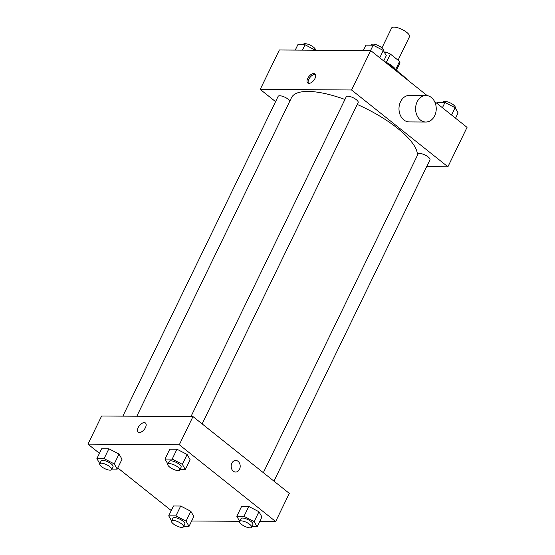<?xml version="1.0" encoding="UTF-8"?>
<svg xmlns="http://www.w3.org/2000/svg" width="555" height="555" viewBox="0 0 555 555"><rect width="100%" height="100%" fill="white"/><g stroke="black" fill="none" stroke-linecap="round" stroke-linejoin="round"><path stroke-width="0.83" d="M398.067 60.204L409.479 36.706A9.934 3.254 -154.1 0 0 406.773 32.405A9.934 3.254 -154.1 0 0 397.637 27.75A9.934 3.254 -154.1 0 0 391.601 28.021L381.958 47.883M384.226 52.052L385.489 52.059A12.827 4.204 -154.1 0 1 390.38 54.071L399.593 61.418A12.827 4.204 -154.1 0 1 399.773 63.305A12.827 4.204 -154.1 0 1 399.725 63.402M384.913 53.252L385.489 52.059M395.701 69.43L399.593 61.418M386.335 62.396L390.38 54.071M384.428 61.508A13.251 4.343 25.9 0 1 395.375 69.167M387.917 64.29A19.876 6.507 25.9 0 1 398.865 72.497M394.771 69.757A34.785 11.391 25.9 0 1 407.259 79.705M275.571 101.641L260.212 89.397L279.352 49.985L370.705 50.567L427.239 95.64M434.53 101.447L467.046 127.366L447.906 166.784L426.663 166.646M260.212 89.397L351.565 89.986L370.705 50.567M314.99 78.456A5.8 3.101 128.6 0 1 307.748 82.966A5.8 3.101 128.6 0 1 308.934 76.5A5.8 3.101 128.6 0 1 314.969 73.898A5.8 3.101 128.6 0 1 314.99 78.456M417.409 155.365A69.562 22.783 -154.1 0 0 397.658 128.371A69.562 22.783 -154.1 0 0 357.247 104.458M344.939 99.477A69.562 22.783 -154.1 0 0 291.479 97.708L136.814 416.222M351.565 89.986L447.906 166.784M289.883 101.003A6.625 2.171 -154.1 0 0 288.253 99.276A6.625 2.171 -154.1 0 0 282.162 96.175A6.625 2.171 -154.1 0 0 278.145 96.355L122.863 416.132M202.138 423.888L358.162 102.578A6.625 2.171 -154.1 0 0 356.352 99.713A6.625 2.171 -154.1 0 0 350.26 96.612A6.625 2.171 -154.1 0 0 346.244 96.792L190.962 416.569M263.341 472.673L418.054 154.04A6.625 2.171 25.9 0 1 424.963 154.984A6.625 2.171 25.9 0 1 429.979 159.826L273.955 481.136M425.831 122.031L409.222 121.927A13.251 10.323 -89.6 0 1 403.839 119.935A13.251 10.323 -89.6 0 1 399.392 105.013A13.251 10.323 -89.6 0 1 409.389 95.425L425.997 95.529A13.251 10.323 -89.6 0 1 436.237 108.849A13.251 10.323 -89.6 0 1 425.831 122.031A13.251 10.323 -89.6 0 1 420.447 120.046A13.251 10.323 -89.6 0 1 416 105.124A13.251 10.323 -89.6 0 1 425.997 95.529M308.393 83.285A5.8 3.101 128.6 0 1 310.037 77.381A5.8 3.101 128.6 0 1 315.427 74.46M99.456 453.317L87.954 444.153L101.627 416L192.98 416.583L289.315 493.381L275.648 521.534L259.74 521.429M87.954 444.153L179.307 444.742L192.98 416.583M145.465 427.579A5.8 3.101 128.6 0 1 138.223 432.088A5.8 3.101 128.6 0 1 139.409 425.623A5.8 3.101 128.6 0 1 145.445 423.021A5.8 3.101 128.6 0 1 145.465 427.579M173.493 505.987L180.687 506.035L190.851 511.294L193.827 516.511L190.851 511.294L180.687 506.035L173.493 505.987L168.713 515.845L175.9 515.886L186.064 521.152L189.04 526.362L183.705 526.327M169.774 449.182L176.969 449.224L187.132 454.483L190.108 459.7L187.132 454.483L176.969 449.224L169.774 449.182L164.995 459.034L172.182 459.082L182.352 464.341L185.321 469.551L179.987 469.516M171.273 510.565L117.792 467.941M239.67 521.305L191.648 520.992M179.307 444.742L275.648 521.534M101.676 448.745L108.87 448.787L119.034 454.046L122.01 459.262L119.034 454.046L108.87 448.787L101.676 448.745L96.896 458.596L104.083 458.645L114.254 463.904L117.223 469.114L111.888 469.079M241.591 506.431L248.786 506.472L258.949 511.731L261.925 516.948L258.949 511.731L248.786 506.472L241.591 506.431L236.812 516.282L243.999 516.33L254.162 521.589L257.138 526.799L251.803 526.764M233.287 471.174A5.8 4.516 -89.6 0 1 231.345 464.646A5.8 4.516 -89.6 0 1 235.715 460.449A5.8 4.516 -89.6 0 1 240.197 466.276A5.8 4.516 -89.6 0 1 235.639 472.041A5.8 4.516 -89.6 0 1 233.287 471.174M235.715 460.449A5.8 4.516 -89.6 0 1 240.197 466.276A5.8 4.516 -89.6 0 1 235.639 472.041M138.223 432.088A5.8 3.101 128.6 0 1 139.416 425.623A5.8 3.101 128.6 0 1 145.452 423.021M239.698 521.353L236.812 516.282M251.568 527.25L252.934 524.433A6.625 2.171 -154.1 0 0 251.124 521.568A6.625 2.171 -154.1 0 0 245.032 518.467A6.625 2.171 -154.1 0 0 241.016 518.648L239.649 521.464A6.625 2.171 -154.1 0 0 244.658 526.307A6.625 2.171 -154.1 0 0 251.568 527.25A6.625 2.171 -154.1 0 0 249.757 524.385A6.625 2.171 -154.1 0 0 243.666 521.277A6.625 2.171 -154.1 0 0 239.649 521.464M243.999 516.33L248.786 506.472M254.162 521.589L258.949 511.731M257.138 526.799L261.925 516.948M171.599 520.916L168.713 515.845M183.469 526.813L184.836 523.996A6.625 2.171 -154.1 0 0 183.025 521.131A6.625 2.171 -154.1 0 0 176.934 518.03A6.625 2.171 -154.1 0 0 172.917 518.21L171.55 521.027A6.625 2.171 -154.1 0 0 176.559 525.869A6.625 2.171 -154.1 0 0 183.469 526.813A6.625 2.171 -154.1 0 0 181.658 523.948A6.625 2.171 -154.1 0 0 175.567 520.84A6.625 2.171 -154.1 0 0 171.55 521.027M175.9 515.886L180.687 506.035M186.064 521.152L190.851 511.294M189.04 526.362L193.827 516.511M167.881 464.105L164.995 459.034M179.751 470.002L181.117 467.185A6.625 2.171 -154.1 0 0 179.307 464.32A6.625 2.171 -154.1 0 0 173.215 461.219A6.625 2.171 -154.1 0 0 169.199 461.399L167.832 464.216A6.625 2.171 -154.1 0 0 172.841 469.058A6.625 2.171 -154.1 0 0 179.751 470.002A6.625 2.171 -154.1 0 0 177.94 467.137A6.625 2.171 -154.1 0 0 171.849 464.035A6.625 2.171 -154.1 0 0 167.832 464.216M172.182 459.082L176.969 449.224M182.352 464.341L187.132 454.483M185.321 469.551L190.108 459.7M99.782 463.668L96.896 458.596M111.652 469.565L113.019 466.748A6.625 2.171 -154.1 0 0 111.208 463.883A6.625 2.171 -154.1 0 0 105.117 460.782A6.625 2.171 -154.1 0 0 101.1 460.962L99.733 463.779A6.625 2.171 -154.1 0 0 104.742 468.621A6.625 2.171 -154.1 0 0 111.652 469.565A6.625 2.171 -154.1 0 0 109.841 466.7A6.625 2.171 -154.1 0 0 103.75 463.598A6.625 2.171 -154.1 0 0 99.733 463.779M104.083 458.645L108.87 448.787M114.254 463.904L119.034 454.046M117.223 469.114L122.01 459.262M437.208 103.577L437.777 102.404L444.971 102.446L455.135 107.712L458.104 112.922L455.544 118.201M442.404 107.725L444.971 102.446M451.576 115.038L455.135 107.712M455.218 107.85L455.267 107.739A6.625 2.171 -154.1 0 0 453.463 104.874A6.625 2.171 -154.1 0 0 447.372 101.773A6.625 2.171 -154.1 0 0 443.348 101.954L443.112 102.439M363.352 50.526L365.96 45.156L373.154 45.205L383.318 50.463L386.287 55.673L383.727 60.953M370.546 50.567L373.154 45.205M379.759 57.789L383.318 50.463M383.401 50.602L383.45 50.491A6.625 2.171 -154.1 0 0 381.646 47.626A6.625 2.171 -154.1 0 0 375.555 44.525A6.625 2.171 -154.1 0 0 371.531 44.705L371.295 45.191M295.26 50.082L297.862 44.719L305.056 44.761L315.33 50.214M302.447 50.13L305.056 44.761M315.302 50.165L315.351 50.054A6.625 2.171 -154.1 0 0 313.547 47.189A6.625 2.171 -154.1 0 0 307.456 44.088A6.625 2.171 -154.1 0 0 303.432 44.268L303.197 44.754M396.478 70.097L399.773 63.305"/></g></svg>
